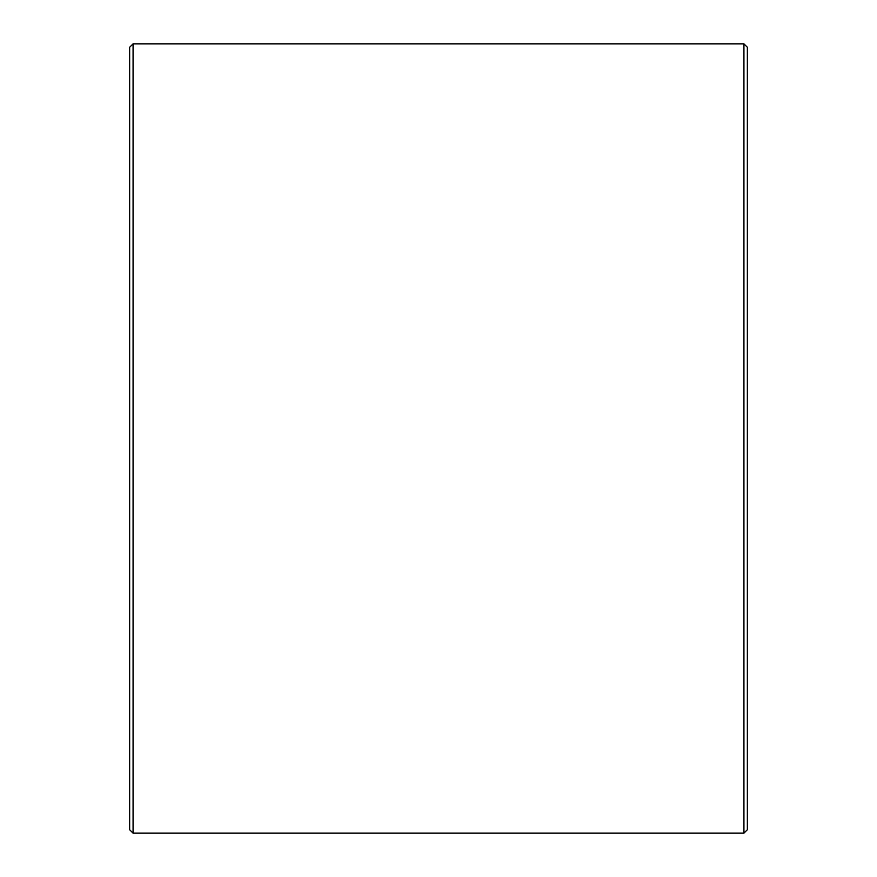 <?xml version="1.0" encoding="UTF-8"?>
<svg xmlns="http://www.w3.org/2000/svg" width="877" height="877" viewBox="0 0 877 877"><rect width="100%" height="100%" fill="white"/><g stroke="black" fill="none" stroke-linecap="round" stroke-linejoin="round"><path stroke-width="1.32" d="M129.643 829.719L129.643 47.281L133.074 43.85L133.074 833.15L129.643 829.719M743.926 43.85L747.357 47.281L747.357 829.719L743.926 833.15L743.926 43.85L133.074 43.85M743.926 833.15L133.074 833.15"/></g></svg>
